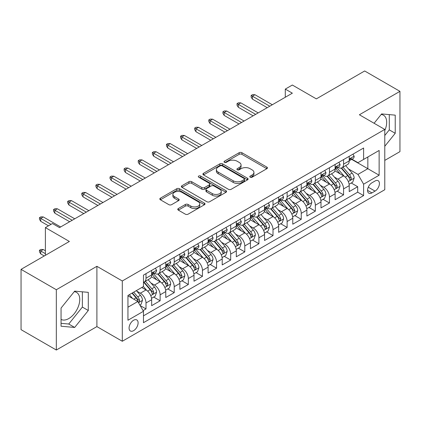 <?xml version="1.0" encoding="UTF-8"?>
<svg xmlns="http://www.w3.org/2000/svg" width="421" height="421" viewBox="0 0 421 421"><rect width="100%" height="100%" fill="white"/><g stroke="black" fill="none" stroke-linecap="round" stroke-linejoin="round"><path stroke-width="0.63" d="M250.195 177.199A1.374 0.789 0 0 0 252.132 177.199L266.851 168.705A1.958 1.131 0 0 0 267.424 167.905A1.958 1.131 0 0 0 266.851 167.105L241.917 152.707A1.958 1.131 0 0 0 239.149 152.707L224.43 161.206A1.374 0.789 0 0 0 224.03 161.764A1.374 0.789 0 0 0 224.43 162.327A1.374 0.789 0 0 0 226.366 162.327L228.271 161.227A6.268 3.621 0 0 1 237.139 161.227L239.217 162.427A6.268 3.621 0 0 1 241.054 164.985A6.268 3.621 0 0 1 239.217 167.542L237.312 168.642A1.374 0.789 0 0 0 236.912 169.205A1.374 0.789 0 0 0 237.312 169.763A1.374 0.789 0 0 0 239.249 169.763L241.154 168.663A6.268 3.621 0 0 1 250.021 168.663L252.1 169.863A6.268 3.621 0 0 1 253.937 172.421A6.268 3.621 0 0 1 252.1 174.983L250.195 176.083A1.374 0.789 0 0 0 249.79 176.641A1.374 0.789 0 0 0 250.195 177.199L250.195 176.083M61.056 319.397A15.566 8.988 120 0 0 68.749 318.576A15.566 8.988 120 0 0 78.916 304.857A15.566 8.988 120 0 0 76.533 292.385A15.566 8.988 120 0 0 74.233 291.679M133.589 330.674A6.389 3.689 120 0 0 137.762 325.044A6.389 3.689 120 0 0 136.783 319.928A6.389 3.689 120 0 0 133.589 320.244A6.389 3.689 120 0 0 129.421 325.875A6.389 3.689 120 0 0 130.399 330.99A6.389 3.689 120 0 0 133.589 330.674M381.163 114.475A15.566 8.988 -60 0 1 383.463 115.18A15.566 8.988 -60 0 1 384.778 130.552M178.341 208.532A1.958 1.131 0 0 0 177.767 209.332A1.958 1.131 0 0 0 178.341 210.126L185.335 214.168A1.958 1.131 0 0 0 188.103 214.168L204.448 204.732A1.958 1.131 0 0 0 205.022 203.932A1.958 1.131 0 0 0 204.448 203.132L179.514 188.734A1.958 1.131 0 0 0 176.746 188.734L160.401 198.175A1.958 1.131 0 0 0 159.827 198.975A1.958 1.131 0 0 0 160.401 199.775L168.853 204.653A1.958 1.131 0 0 0 171.621 204.653L178.615 200.612A1.958 1.131 0 0 0 179.188 199.812A1.958 1.131 0 0 0 178.615 199.012L174.426 196.591A5.241 3.026 0 0 1 172.889 194.455A5.241 3.026 0 0 1 176.125 191.66A5.241 3.026 0 0 1 181.835 192.313L198.249 201.791A5.241 3.026 0 0 1 199.786 203.932A5.241 3.026 0 0 1 196.549 206.727A5.241 3.026 0 0 1 190.839 206.069L188.103 204.49A1.958 1.131 0 0 0 185.335 204.49L178.341 208.532L178.341 210.126M384.778 160.396L399.95 151.634L399.95 91.346L364.67 70.975L316.339 98.882L292.348 85.031L285.291 89.105L292.348 93.178L59.503 227.608L52.446 223.535L45.394 227.608L45.394 255.31M56.33 289.732L56.33 350.025L96.898 326.601L96.898 266.309L56.33 289.732L21.05 269.366L69.381 241.459L45.394 227.608M96.898 266.309L122.3 280.975L384.778 129.431L384.778 189.724L122.3 341.263L122.3 280.975M399.95 91.346L359.381 114.77L384.778 129.431M228.414 189.297A1.958 1.131 0 0 0 231.182 189.297L247.527 179.862A1.958 1.131 0 0 0 248.101 179.062A1.958 1.131 0 0 0 247.527 178.262L222.593 163.864A1.958 1.131 0 0 0 219.825 163.864L203.48 173.299A1.958 1.131 0 0 0 202.906 174.099A1.958 1.131 0 0 0 203.48 174.899L228.414 189.297M199.249 177.499A1.374 0.789 0 0 1 200.638 177.688L200.638 176.062L225.988 190.697A1.958 1.131 0 0 1 226.561 191.497A1.958 1.131 0 0 1 225.988 192.297L209.642 201.733A1.958 1.131 0 0 1 206.874 201.733L181.94 187.334L181.94 185.74A1.958 1.131 0 0 0 181.367 186.54A1.958 1.131 0 0 0 181.94 187.334M181.94 185.74L188.934 181.698A1.958 1.131 0 0 1 191.708 181.698L201.817 187.534A1.958 1.131 0 0 0 204.585 187.534L209.226 184.856A1.958 1.131 0 0 0 209.8 184.056A1.958 1.131 0 0 0 209.226 183.256L198.701 177.183A1.374 0.789 0 0 1 198.296 176.62A1.374 0.789 0 0 1 199.144 175.889A1.374 0.789 0 0 1 200.638 176.062M56.33 350.025L21.05 329.654L21.05 269.366M143.082 310.609L146.008 308.919L140.151 305.541M136.82 291.148L140.367 293.195A7.983 4.61 60 0 1 146.008 302.973L151.655 299.715L151.655 305.662L160.122 300.773L153.702 297.068M150.934 283.001L154.475 285.049A7.983 4.61 60 0 1 160.122 294.826L165.763 291.564L165.763 297.515L174.231 292.627L167.811 288.917M165.043 274.855L168.589 276.902A7.983 4.61 60 0 1 174.231 286.68L179.878 283.417L179.878 289.364L188.345 284.48L181.925 280.77M179.157 266.709L182.698 268.756A7.983 4.61 60 0 1 188.345 278.528L193.992 275.271L193.992 281.217L202.459 276.329L196.033 272.624M193.271 258.562L196.812 260.604A7.983 4.61 60 0 1 202.459 270.382L208.1 267.125L208.1 273.071L216.568 268.182L210.147 264.477M207.379 250.411L210.921 252.458A7.983 4.61 60 0 1 216.568 262.236L222.214 258.978L222.214 264.925L230.682 260.036L224.261 256.331M221.493 242.264L225.035 244.312A7.983 4.61 60 0 1 230.682 254.089L236.323 250.832L236.323 256.778L244.79 251.89L238.37 248.18M235.602 234.118L239.149 236.165A7.983 4.61 60 0 1 244.79 245.943L250.437 242.68L250.437 248.632L258.904 243.743L252.484 240.033M249.716 225.972L253.258 228.019A7.983 4.61 60 0 1 258.904 237.791L264.546 234.534L264.546 240.48L273.013 235.592L266.593 231.887M263.825 217.825L267.372 219.867A7.983 4.61 60 0 1 273.013 229.645L278.66 226.387L278.66 232.334L287.127 227.445L280.707 223.74M277.939 209.679L281.481 211.721A7.983 4.61 60 0 1 287.127 221.499L292.774 218.241L292.774 224.188L301.236 219.299L294.816 215.594M292.053 201.527L295.595 203.575A7.983 4.61 60 0 1 301.236 213.352L306.883 210.095L306.883 216.041L315.35 211.153L308.93 207.442M306.162 193.381L309.703 195.428A7.983 4.61 60 0 1 315.35 205.206L320.997 201.943L320.997 207.895L329.464 203.006L323.039 199.296M320.276 185.235L323.817 187.282A7.983 4.61 60 0 1 329.464 197.06L335.105 193.797L335.105 199.743L343.573 194.86L343.573 188.908A7.983 4.61 -120 0 0 337.931 179.13L334.385 177.088M337.153 191.15L343.573 194.86M151.655 299.715A7.983 4.61 -120 0 0 146.008 289.937L141.777 287.49M165.763 291.564A7.983 4.61 -120 0 0 160.122 281.791L151.392 276.75M179.878 283.417A7.983 4.61 -120 0 0 174.231 273.639L165.506 268.603M193.992 275.271A7.983 4.61 -120 0 0 188.345 265.493L179.62 260.457M208.1 267.125A7.983 4.61 -120 0 0 202.459 257.347L193.728 252.311M222.214 258.978A7.983 4.61 -120 0 0 216.568 249.2L207.842 244.159M236.323 250.832A7.983 4.61 -120 0 0 230.682 241.054L221.951 236.013M250.437 242.68A7.983 4.61 -120 0 0 244.79 232.908L236.065 227.866M264.546 234.534A7.983 4.61 -120 0 0 258.904 224.756L250.174 219.72M278.66 226.387A7.983 4.61 -120 0 0 273.013 216.61L264.288 211.574M292.774 218.241A7.983 4.61 -120 0 0 287.127 208.463L278.402 203.427M306.883 210.095A7.983 4.61 -120 0 0 301.236 200.317L292.511 195.276M320.997 201.943A7.983 4.61 -120 0 0 315.35 192.171L306.625 187.129M335.105 193.797A7.983 4.61 -120 0 0 329.464 184.019L320.734 178.983M375.043 181.009L371.938 182.798A6.189 3.573 120 0 0 367.896 188.25A6.189 3.573 120 0 0 368.843 193.207A6.189 3.573 120 0 0 371.938 192.902L375.043 191.108A6.189 3.573 120 0 0 379.084 185.656A6.189 3.573 120 0 0 378.137 180.698A6.189 3.573 120 0 0 375.043 181.009M127.947 307.209L137.825 301.504L143.472 311.282L143.472 322.691L363.612 195.591L363.612 184.182L357.966 174.41L348.499 168.942M143.472 311.282L127.947 320.244L127.947 295.479L143.472 286.517L143.472 275.108L363.612 148.008L363.612 159.417L379.137 150.455L379.137 175.22L363.612 184.182M154.402 273.271L154.475 273.318A7.983 4.61 60 0 0 158.47 273.713L164.111 270.45A7.983 4.61 -120 0 0 165.763 266.798L165.763 262.236M168.516 265.125L168.589 265.167A7.983 4.61 60 0 0 172.578 265.562L178.225 262.304A7.983 4.61 -120 0 0 179.878 258.652L179.878 254.089M182.625 256.978L182.698 257.02A7.983 4.61 60 0 0 186.692 257.415L192.334 254.158A7.983 4.61 -120 0 0 193.992 250.506L193.992 245.943M196.739 248.832L196.812 248.874A7.983 4.61 60 0 0 200.801 249.269L206.448 246.011A7.983 4.61 -120 0 0 208.1 242.354L208.1 237.791M210.847 240.686L210.921 240.728A7.983 4.61 60 0 0 214.915 241.122L220.562 237.865A7.983 4.61 -120 0 0 222.214 234.208L222.214 229.645M224.961 232.534L225.035 232.581A7.983 4.61 60 0 0 229.024 232.976L234.671 229.713A7.983 4.61 -120 0 0 236.323 226.061L236.323 221.499M239.075 224.388L239.149 224.43A7.983 4.61 60 0 0 243.138 224.83L248.785 221.567A7.983 4.61 -120 0 0 250.437 217.915L250.437 213.352M253.184 216.241L253.258 216.283A7.983 4.61 60 0 0 257.252 216.678L262.893 213.421A7.983 4.61 -120 0 0 264.546 209.769L264.546 205.206M267.298 208.095L267.372 208.137A7.983 4.61 60 0 0 271.361 208.532L277.007 205.274A7.983 4.61 -120 0 0 278.66 201.617L278.66 197.054M281.407 199.949L281.481 199.991A7.983 4.61 60 0 0 285.475 200.385L291.116 197.128A7.983 4.61 -120 0 0 292.774 193.471L292.774 188.908M295.521 191.802L295.595 191.844A7.983 4.61 60 0 0 299.584 192.239L305.23 188.976A7.983 4.61 -120 0 0 306.883 185.324L306.883 180.762M309.63 183.651L309.703 183.693A7.983 4.61 60 0 0 313.698 184.093L319.339 180.83A7.983 4.61 -120 0 0 320.997 177.178L320.997 172.615M323.744 175.504L323.817 175.546A7.983 4.61 60 0 0 327.806 175.941L333.453 172.684A7.983 4.61 -120 0 0 335.105 169.031L335.105 164.469M143.472 315.845L357.687 192.171L357.687 186.708L349.219 191.597L349.219 185.65A7.983 4.61 -120 0 0 343.573 175.873L334.848 170.837M337.853 167.358L337.931 167.4A7.983 4.61 -120 0 0 341.92 167.795A7.983 4.61 -120 0 0 343.573 164.143L343.573 159.58M341.92 167.795L347.567 164.537A7.983 4.61 -120 0 0 349.219 160.885L349.219 156.317M146.008 273.639L146.008 278.202A7.983 4.61 60 0 1 144.356 281.86A7.983 4.61 60 0 1 143.472 282.181M144.356 281.86L150.002 278.602A7.983 4.61 -120 0 0 151.655 274.945L151.655 270.382M160.122 265.493L160.122 270.056A7.983 4.61 60 0 1 158.47 273.713M174.231 257.347L174.231 261.909A7.983 4.61 60 0 1 172.578 265.562M188.345 249.2L188.345 253.763A7.983 4.61 60 0 1 186.692 257.415M202.459 241.054L202.459 245.617A7.983 4.61 60 0 1 200.801 249.269M216.568 232.902L216.568 237.465A7.983 4.61 60 0 1 214.915 241.122M230.682 224.756L230.682 229.319A7.983 4.61 60 0 1 229.024 232.976M244.79 216.61L244.79 221.172A7.983 4.61 60 0 1 243.138 224.83M258.904 208.463L258.904 213.026A7.983 4.61 60 0 1 257.252 216.678M273.013 200.317L273.013 204.88A7.983 4.61 60 0 1 271.361 208.532M287.127 192.171L287.127 196.733A7.983 4.61 60 0 1 285.475 200.385M301.236 184.019L301.236 188.582A7.983 4.61 60 0 1 299.584 192.239M315.35 175.873L315.35 180.435A7.983 4.61 60 0 1 313.698 184.093M329.464 167.726L329.464 172.289A7.983 4.61 60 0 1 327.806 175.941M329.464 197.06L329.464 203.006M315.35 205.206L315.35 211.153M301.236 213.352L301.236 219.299M287.127 221.499L287.127 227.445M273.013 229.645L273.013 235.592M258.904 237.791L258.904 243.743M244.79 245.943L244.79 251.89M230.682 254.089L230.682 260.036M216.568 262.236L216.568 268.182M202.459 270.382L202.459 276.329M188.345 278.528L188.345 284.48M174.231 286.68L174.231 292.627M160.122 294.826L160.122 300.773M146.008 302.973L146.008 308.919M137.825 301.504L127.947 295.805M357.966 174.41L367.843 168.705L367.843 156.97L379.137 150.455M351.682 159.375L379.137 175.22M351.967 159.212L357.966 162.674L363.612 159.417M96.898 326.601L122.3 341.263M285.291 89.105L285.291 97.251M351.267 183.003L357.687 186.708M357.687 192.171L363.612 195.591M384.778 146.287L395.224 133.299L395.224 115.144L381.605 113.923L374.095 123.264M61.056 326.228L74.675 327.443L88.294 310.503L88.294 292.348L74.675 291.127L61.056 308.072L61.056 326.228M384.778 135.494L389.293 129.879L389.293 114.612M389.293 129.879L395.224 133.299M61.056 323.333L68.749 324.023L82.363 307.083L82.363 291.816M82.363 307.083L88.294 310.503M68.749 324.023L74.675 327.443M250.742 177.394L252.1 176.609A6.268 3.621 0 0 0 253.937 174.052L253.937 172.421M241.054 164.985L241.054 166.616A6.268 3.621 0 0 1 239.217 169.174L237.86 169.958M266.825 168.721L241.917 154.339A1.958 1.131 0 0 0 239.149 154.339L224.977 162.522M247.501 179.872L222.593 165.495A1.958 1.131 0 0 0 219.825 165.495L203.506 174.915M244.064 179.62A1.374 0.789 0 0 0 244.464 179.062A1.374 0.789 0 0 0 244.064 178.499L222.177 165.863A1.374 0.789 0 0 0 220.241 165.863L218.231 167.026A6.268 3.621 0 0 0 216.394 169.584A6.268 3.621 0 0 0 218.231 172.142L233.192 180.777A6.268 3.621 0 0 0 242.054 180.777L244.064 179.62L244.064 181.251A1.374 0.789 0 0 0 244.464 180.688L244.464 179.062M216.394 169.584L216.394 171.215A6.268 3.621 0 0 0 218.231 173.773L218.231 172.142M244.064 181.251L242.054 182.409A6.268 3.621 0 0 1 233.192 182.409L218.231 173.773M181.967 187.35L188.934 183.33L188.934 181.698M209.8 184.056L209.8 185.687A1.958 1.131 0 0 1 209.226 186.487L204.585 189.166A1.958 1.131 0 0 1 201.817 189.166L191.708 183.33A1.958 1.131 0 0 0 188.934 183.33M200.638 177.688L225.961 192.313M212.31 193.597A5.241 3.026 0 0 0 218.02 194.249A5.241 3.026 0 0 0 221.257 191.455A5.241 3.026 0 0 0 219.72 189.318L213.936 185.977A1.958 1.131 0 0 0 211.168 185.977L206.527 188.655A1.958 1.131 0 0 0 205.953 189.455A1.958 1.131 0 0 0 206.527 190.255L212.31 193.597L212.31 195.223A5.241 3.026 0 0 0 218.02 195.881A5.241 3.026 0 0 0 221.257 193.086L221.257 191.455M205.953 189.455L205.953 191.087A1.958 1.131 0 0 0 206.527 191.887L206.527 190.255M212.31 195.223L206.527 191.887M199.786 203.932L199.786 205.559A5.241 3.026 0 0 1 196.549 208.358A5.241 3.026 0 0 1 190.839 207.7L188.103 206.122A1.958 1.131 0 0 0 185.335 206.122L178.362 210.142M172.889 194.455L172.889 196.086A5.241 3.026 0 0 0 174.426 198.223L174.426 196.591M178.588 200.628L174.426 198.223M204.422 204.748L179.514 190.366A1.958 1.131 0 0 0 176.746 190.366L160.427 199.786M349.098 184.251L352.745 182.146L354.156 178.072A5.289 3.052 -120 0 0 352.098 173.11L345.652 165.642M344.357 176.388L336.989 167.858M340.163 173.905L335.89 168.953A12.672 7.315 -120 0 0 335.495 168.511M341.199 168.084L347.725 175.636A5.289 3.052 60 0 1 349.609 179.278L349.993 179.904L350.709 179.804L351.303 178.299A5.289 3.052 -120 0 0 349.414 174.657L342.968 167.19M341.584 167.958L348.593 176.073A2.694 1.558 60 0 1 349.272 177.125L351.303 178.299M352.956 154.16L354.156 156.238A5.289 3.052 60 0 1 353.061 158.58L350.383 160.127A5.289 3.052 -120 0 0 351.303 158.906L351.193 158.438M349.393 160.375L349.414 160.375A5.289 3.052 -120 0 0 350.383 160.127M350.619 158.512L351.303 158.906C350.967 158.112 350.404 158.438 349.609 159.885A5.289 3.052 60 0 1 349.219 160.638M269.772 106.213L252.411 96.193L252.411 99.124L251.142 97.088L251.142 95.462L252.411 96.193L254.952 94.725L272.308 104.745M252.411 99.124L267.23 107.681M251.142 95.462L252.553 94.646L254.952 94.725M334.99 192.402L338.637 190.297L340.047 186.219A5.289 3.052 -120 0 0 337.984 181.256L331.538 173.789M330.248 184.535L322.875 176.004M326.054 182.051L321.776 177.099A12.672 7.315 -120 0 0 321.381 176.662M327.091 176.231L333.611 183.782A5.289 3.052 60 0 1 335.495 187.424L335.879 188.05L336.595 187.95L337.189 186.445A5.289 3.052 -120 0 0 335.305 182.803L328.859 175.336M327.475 176.104L334.479 184.219A2.694 1.558 60 0 1 335.158 185.272L337.189 186.445M320.876 200.549L324.523 198.444L325.933 194.37A5.289 3.052 -120 0 0 323.875 189.403L317.429 181.935M316.134 192.686L308.767 184.151M311.94 190.203L307.662 185.251A12.672 7.315 -120 0 0 307.272 184.808M312.977 184.377L319.497 191.929A5.289 3.052 60 0 1 321.386 195.57L321.77 196.197L322.486 196.097L323.081 194.591A5.289 3.052 -120 0 0 321.191 190.95L314.745 183.488M313.361 184.256L320.37 192.365A2.694 1.558 60 0 1 321.049 193.423L323.081 194.591M306.767 208.695L310.409 206.59L311.824 202.517A5.289 3.052 -120 0 0 309.761 197.549L303.315 190.087M302.02 200.833L294.653 192.302M297.831 198.349L293.553 193.397A12.672 7.315 -120 0 0 293.158 192.955M298.868 192.523L305.388 200.075A5.289 3.052 60 0 1 307.272 203.717L307.656 204.348L308.372 204.243L308.967 202.743A5.289 3.052 -120 0 0 307.083 199.096L300.631 191.634M299.252 192.402L306.256 200.517A2.694 1.558 60 0 1 306.935 201.57L308.967 202.743M292.653 216.841L296.3 214.736L297.71 210.663A5.289 3.052 -120 0 0 295.653 205.695L289.201 198.233M287.911 208.979L280.544 200.449M283.717 206.495L279.439 201.543A12.672 7.315 -120 0 0 279.049 201.101M284.754 200.67L291.274 208.221A5.289 3.052 60 0 1 293.163 211.868L293.548 212.494L294.263 212.395L294.853 210.889A5.289 3.052 -120 0 0 292.969 207.243L286.522 199.78M285.138 200.549L292.148 208.663A2.694 1.558 60 0 1 292.827 209.716L294.853 210.889M338.847 162.306L340.047 164.385A5.289 3.052 60 0 1 338.952 166.727L336.268 168.274A5.289 3.052 -120 0 0 337.189 167.053L337.079 166.584M335.284 168.521L335.305 168.521A5.289 3.052 -120 0 0 336.268 168.274M336.505 166.663L337.189 167.053C336.858 166.258 336.295 166.584 335.495 168.032A5.289 3.052 60 0 1 335.105 168.784M255.658 114.359L238.302 104.34L238.302 107.271L237.028 105.234L237.028 103.608L238.302 104.34L240.838 102.871L258.199 112.896M238.302 107.271L253.116 115.828M237.028 103.608L238.439 102.792L240.838 102.871M324.733 170.458L325.933 172.531A5.289 3.052 60 0 1 324.838 174.873L322.16 176.42A5.289 3.052 -120 0 0 323.081 175.204L322.965 174.736M321.17 176.667L321.191 176.667A5.289 3.052 -120 0 0 322.16 176.42M322.397 174.81L323.081 175.204C322.744 174.405 322.181 174.731 321.386 176.178A5.289 3.052 60 0 1 320.997 176.931M241.543 122.511L224.188 112.486L224.188 115.422L222.919 113.386L222.919 111.754L224.188 112.486L226.73 111.023L244.085 121.043M224.188 115.422L239.007 123.974M222.919 111.754L224.33 110.939L226.73 111.023M310.624 178.604L311.824 180.683A5.289 3.052 60 0 1 310.724 183.019L308.046 184.566A5.289 3.052 -120 0 0 308.967 183.351L308.856 182.882M307.062 184.814L307.083 184.814A5.289 3.052 -120 0 0 308.046 184.566M308.283 182.956L308.967 183.351C308.635 182.551 308.072 182.877 307.272 184.33A5.289 3.052 60 0 1 306.883 185.082M227.435 130.657L210.079 120.632L210.079 123.569L208.805 121.532L208.805 119.901L210.079 120.632L212.616 119.169L229.977 129.189M210.079 123.569L224.893 132.12M208.805 119.901L210.216 119.085L212.616 119.169M296.51 186.75L297.71 188.829A5.289 3.052 60 0 1 296.616 191.166L293.932 192.718A5.289 3.052 -120 0 0 294.853 191.497L294.742 191.029M292.948 192.965L292.969 192.965A5.289 3.052 -120 0 0 293.932 192.718M294.174 191.102L294.853 191.497C294.521 190.702 293.958 191.029 293.163 192.476A5.289 3.052 60 0 1 292.774 193.228M213.321 138.804L195.965 128.784L195.965 131.715L194.697 129.679L194.697 128.047L195.965 128.784L198.507 127.316L215.862 137.335M195.965 131.715L210.784 140.272M194.697 128.047L196.107 127.231L198.507 127.316M278.539 224.988L282.186 222.883L283.596 218.809A5.289 3.052 -120 0 0 281.538 213.847L275.092 206.379M273.797 217.125L266.43 208.595M269.603 214.642L265.33 209.69A12.672 7.315 -120 0 0 264.935 209.248M270.645 208.821L277.165 216.368A5.289 3.052 60 0 1 279.049 220.015L279.433 220.641L280.149 220.541L280.744 219.036A5.289 3.052 -120 0 0 278.86 215.394L272.408 207.927M271.024 208.695L278.034 216.81A2.694 1.558 60 0 1 278.713 217.862L280.744 219.036M282.402 194.897L283.596 196.975A5.289 3.052 60 0 1 282.502 199.317L279.823 200.864A5.289 3.052 -120 0 0 280.744 199.643L280.633 199.175M278.839 201.112L278.86 201.112A5.289 3.052 -120 0 0 279.823 200.864M280.06 199.249L280.744 199.643C280.412 198.849 279.844 199.175 279.049 200.622A5.289 3.052 60 0 1 278.66 201.375M199.212 146.95L181.851 136.93L181.851 139.861L180.583 137.825L180.583 136.194L181.851 136.93L184.393 135.462L201.748 145.482M181.851 139.861L196.67 148.418M180.583 136.194L181.993 135.383L184.393 135.462M264.43 233.139L268.077 231.029L269.487 226.956A5.289 3.052 -120 0 0 267.424 221.993L260.978 214.526M259.689 225.272L252.316 216.741M255.494 222.788L251.216 217.836A12.672 7.315 -120 0 0 250.827 217.399M256.531 216.968L263.051 224.519A5.289 3.052 60 0 1 264.935 228.161L265.325 228.787L266.035 228.687L266.63 227.182A5.289 3.052 -120 0 0 264.746 223.54L258.299 216.073M256.915 216.841L263.92 224.956A2.694 1.558 60 0 1 264.599 226.009L266.63 227.182M268.288 203.043L269.487 205.122A5.289 3.052 60 0 1 268.393 207.464L265.709 209.011A5.289 3.052 -120 0 0 266.63 207.79L266.519 207.321M264.725 209.258L264.746 209.258A5.289 3.052 -120 0 0 265.709 209.011M265.951 207.395L266.63 207.79C266.298 206.995 265.735 207.321 264.935 208.769A5.289 3.052 60 0 1 264.546 209.521M185.098 155.096L167.742 145.077L167.742 148.008L166.474 145.971L166.474 144.345L167.742 145.077L170.284 143.608L187.64 153.633M167.742 148.008L182.556 156.565M166.474 144.345L167.884 143.529L170.284 143.608M250.316 241.286L253.963 239.181L255.373 235.102A5.289 3.052 -120 0 0 253.316 230.14L246.869 222.672M245.575 233.423L238.207 224.888M241.38 230.934L237.107 225.988A12.672 7.315 -120 0 0 236.713 225.545M242.417 225.114L248.943 232.666A5.289 3.052 60 0 1 250.827 236.307L251.211 236.934L251.926 236.834L252.521 235.328A5.289 3.052 -120 0 0 250.632 231.687L244.185 224.225M242.801 224.993L249.811 233.102A2.694 1.558 60 0 1 250.49 234.16L252.521 235.328M254.173 211.195L255.373 213.268A5.289 3.052 60 0 1 254.279 215.61L251.6 217.157A5.289 3.052 -120 0 0 252.521 215.941L252.411 215.468M250.611 217.404L250.632 217.404A5.289 3.052 -120 0 0 251.6 217.157M251.837 215.547L252.521 215.941C252.19 215.142 251.621 215.468 250.827 216.915A5.289 3.052 60 0 1 250.437 217.668M170.989 163.243L153.628 153.223L153.628 156.159L152.36 154.123L152.36 152.491L153.628 153.223L156.17 151.76L173.526 161.78M153.628 156.159L168.447 164.711M152.36 152.491L153.77 151.676L156.17 151.76M236.207 249.432L239.854 247.327L241.265 243.254A5.289 3.052 -120 0 0 239.202 238.286L232.755 230.824M231.466 241.57L224.093 233.039M227.272 239.086L222.993 234.134A12.672 7.315 -120 0 0 222.598 233.692M228.308 233.26L234.829 240.812A5.289 3.052 60 0 1 236.713 244.454L237.097 245.08L237.812 244.98L238.407 243.48A5.289 3.052 -120 0 0 236.523 239.833L230.076 232.371M228.692 233.139L235.697 241.249A2.694 1.558 60 0 1 236.376 242.307L238.407 243.48M240.065 219.341L241.265 221.414A5.289 3.052 60 0 1 240.17 223.756L237.486 225.303A5.289 3.052 -120 0 0 238.407 224.088L238.297 223.619M236.502 225.551L236.523 225.551A5.289 3.052 -120 0 0 237.486 225.303M237.723 223.693L238.407 224.088C238.075 223.288 237.512 223.614 236.713 225.067A5.289 3.052 60 0 1 236.323 225.819M156.875 171.394L139.519 161.369L139.519 164.306L138.246 162.269L138.246 160.638L139.519 161.369L142.056 159.906L159.417 169.926M139.519 164.306L154.333 172.857M138.246 160.638L139.661 159.822L142.056 159.906M222.093 257.578L225.74 255.473L227.151 251.4A5.289 3.052 -120 0 0 225.093 246.432L218.646 238.97M217.352 249.716L209.984 241.186M213.158 247.232L208.884 242.28A12.672 7.315 -120 0 0 208.49 241.838M214.194 241.407L220.72 248.958A5.289 3.052 60 0 1 222.604 252.6L222.988 253.231L223.704 253.132L224.298 251.626A5.289 3.052 -120 0 0 222.409 247.98L215.962 240.517M214.578 241.286L221.588 249.4A2.694 1.558 60 0 1 222.267 250.453L224.298 251.626M225.951 227.487L227.151 229.566A5.289 3.052 60 0 1 226.056 231.903L223.377 233.45A5.289 3.052 -120 0 0 224.298 232.234L224.183 231.766M222.388 233.702L222.409 233.702A5.289 3.052 -120 0 0 223.377 233.45M223.614 231.839L224.298 232.234C223.961 231.439 223.398 231.766 222.604 233.213A5.289 3.052 60 0 1 222.214 233.965M142.761 179.541L125.405 169.521L125.405 172.452L124.137 170.416L124.137 168.784L125.405 169.521L127.947 168.053L145.303 178.072M125.405 172.452L140.225 181.009M124.137 168.784L125.547 167.968L127.947 168.053M207.985 265.725L211.631 263.62L213.042 259.546A5.289 3.052 -120 0 0 210.979 254.579L204.532 247.116M203.243 257.863L195.87 249.332M199.049 255.379L194.77 250.427A12.672 7.315 -120 0 0 194.376 249.985M200.086 249.558L206.606 257.105A5.289 3.052 60 0 1 208.49 260.752L208.874 261.378L209.59 261.278L210.184 259.773A5.289 3.052 -120 0 0 208.3 256.131L201.854 248.664M200.47 249.432L207.474 257.547A2.694 1.558 60 0 1 208.153 258.599L210.184 259.773M211.842 235.634L213.042 237.712A5.289 3.052 60 0 1 211.947 240.049L209.263 241.601A5.289 3.052 -120 0 0 210.184 240.38L210.074 239.912M208.279 241.849L208.3 241.849A5.289 3.052 -120 0 0 209.263 241.601M209.5 239.986L210.184 240.38C209.853 239.586 209.29 239.912 208.49 241.359A5.289 3.052 60 0 1 208.1 242.112M128.652 187.687L111.297 177.667L111.297 180.598L110.023 178.562L110.023 176.931L111.297 177.667L113.833 176.199L131.194 186.219M111.297 180.598L126.111 189.155M110.023 176.931L111.433 176.12L113.833 176.199M193.87 273.871L197.517 271.766L198.928 267.693A5.289 3.052 -120 0 0 196.87 262.73L190.418 255.263M189.129 266.009L181.761 257.478M184.935 263.525L180.656 258.573A12.672 7.315 -120 0 0 180.267 258.131M185.971 257.705L192.492 265.256A5.289 3.052 60 0 1 194.381 268.898L194.765 269.524L195.481 269.424L196.07 267.919A5.289 3.052 -120 0 0 194.186 264.277L187.74 256.81M186.356 257.578L193.365 265.693A2.694 1.558 60 0 1 194.044 266.746L196.07 267.919M197.728 243.78L198.928 245.859A5.289 3.052 60 0 1 197.833 248.201L195.149 249.748A5.289 3.052 -120 0 0 196.07 248.527L195.96 248.058M194.165 249.995L194.186 249.995A5.289 3.052 -120 0 0 195.149 249.748M195.391 248.132L196.07 248.527C195.739 247.732 195.176 248.058 194.381 249.506A5.289 3.052 60 0 1 193.992 250.258M114.538 195.833L97.183 185.814L97.183 188.745L95.914 186.708L95.914 185.082L97.183 185.814L99.724 184.345L117.08 194.37M97.183 188.745L112.002 197.302M95.914 185.082L97.325 184.266L99.724 184.345M179.756 282.023L183.403 279.918L184.814 275.839A5.289 3.052 -120 0 0 182.756 270.877L176.31 263.409M175.015 274.16L167.647 265.625M170.826 271.671L166.548 266.719A12.672 7.315 -120 0 0 166.153 266.282M171.863 265.851L178.383 273.403A5.289 3.052 60 0 1 180.267 277.044L180.651 277.671L181.367 277.571L181.961 276.065A5.289 3.052 -120 0 0 180.077 272.424L173.626 264.956M172.242 265.73L179.251 273.839A2.694 1.558 60 0 1 179.93 274.892L181.961 276.065M183.619 251.926L184.814 254.005A5.289 3.052 60 0 1 183.719 256.347L181.041 257.894A5.289 3.052 -120 0 0 181.961 256.678L181.851 256.205M180.056 258.141L180.077 258.141A5.289 3.052 -120 0 0 181.041 257.894M181.277 256.284L181.961 256.678C181.63 255.879 181.062 256.205 180.267 257.652A5.289 3.052 60 0 1 179.878 258.405M100.43 203.98L83.069 193.96L83.069 196.891L81.8 194.855L81.8 193.228L83.069 193.96L85.61 192.492L102.966 202.517M83.069 196.891L97.888 205.448M81.8 193.228L83.211 192.413L85.61 192.492M165.648 290.169L169.295 288.064L170.705 283.991A5.289 3.052 -120 0 0 168.647 279.023L162.196 271.556M160.906 282.307L153.539 273.771M156.712 279.823L152.434 274.871A12.672 7.315 -120 0 0 152.044 274.429M157.749 273.997L164.269 281.549A5.289 3.052 60 0 1 166.158 285.191L166.542 285.817L167.253 285.717L167.847 284.212A5.289 3.052 -120 0 0 165.963 280.57L159.517 273.108M158.133 273.876L165.137 281.986A2.694 1.558 60 0 1 165.816 283.044L167.847 284.212M151.534 298.315L155.181 296.21L156.591 292.137A5.289 3.052 -120 0 0 154.533 287.169L148.087 279.707M146.792 290.453L143.419 286.543M142.598 287.969L142.051 287.332M143.635 282.144L150.16 289.695A5.289 3.052 60 0 1 152.044 293.337L152.428 293.969L153.144 293.863L153.739 292.363A5.289 3.052 -120 0 0 151.849 288.717L145.403 281.254M144.019 282.023L151.028 290.137A2.694 1.558 60 0 1 151.707 291.19L153.739 292.363M139.872 305.051L141.072 304.357L142.482 300.284A5.289 3.052 -120 0 0 140.419 295.316L136.362 290.616M132.573 298.473L129.305 294.689M128.489 296.116L127.947 295.489M131.989 293.142L136.046 297.842A5.289 3.052 60 0 1 137.93 301.489L138.32 302.115L139.03 302.015L139.625 300.51A5.289 3.052 -120 0 0 137.741 296.868L133.683 292.163M132.315 292.953L136.914 298.284A2.694 1.558 60 0 1 137.593 299.336L139.625 300.51M40.737 253.926L39.463 251.89L39.463 250.258L40.879 249.442L43.274 249.527L40.737 250.995L40.737 253.926L44.263 255.963M39.463 250.258L45.394 253.679M43.274 249.527L45.394 250.748M169.505 260.078L170.705 262.151A5.289 3.052 60 0 1 169.61 264.493L166.927 266.04A5.289 3.052 -120 0 0 167.847 264.825L167.737 264.356M165.942 266.288L165.963 266.288A5.289 3.052 -120 0 0 166.927 266.04M167.169 264.43L167.847 264.825C167.516 264.025 166.953 264.351 166.158 265.804A5.289 3.052 60 0 1 165.763 266.556M86.316 212.131L68.96 202.106L68.96 205.043L67.692 203.006L67.692 201.375L68.96 202.106L71.502 200.643L88.857 210.663M68.96 205.043L83.779 213.594M67.692 201.375L69.102 200.559L71.502 200.643M155.391 268.224L156.591 270.303A5.289 3.052 60 0 1 155.496 272.64L152.818 274.187A5.289 3.052 -120 0 0 153.739 272.971L153.628 272.503M151.828 274.434L151.849 274.434A5.289 3.052 -120 0 0 152.818 274.187M153.055 272.576L153.739 272.971C153.407 272.177 152.839 272.498 152.044 273.95A5.289 3.052 60 0 1 151.655 274.702M72.207 220.278L54.846 210.258L54.846 213.189L53.578 211.153L53.578 209.521L54.846 210.258L57.388 208.79L74.743 218.809M54.846 213.189L69.665 221.741M53.578 209.521L54.988 208.705L57.388 208.79M51.036 224.351L40.737 218.404L40.737 221.335L39.463 219.299L39.463 217.668L40.737 218.404L43.274 216.936L60.635 226.956M40.737 221.335L48.499 225.819M39.463 217.668L40.879 216.857L43.274 216.936M140.367 293.195L146.008 289.937M154.475 285.049L160.122 281.791M168.589 276.902L174.231 273.639M182.698 268.756L188.345 265.493M196.812 260.604L202.459 257.347M210.921 252.458L216.568 249.2M225.035 244.312L230.682 241.054M239.149 236.165L244.79 232.908M253.258 228.019L258.904 224.756M267.372 219.867L273.013 216.61M281.481 211.721L287.127 208.463M295.595 203.575L301.236 200.317M309.703 195.428L315.35 192.171M323.817 187.282L329.464 184.019M337.931 179.13L343.573 175.873M343.573 164.143L349.219 160.885M146.008 278.202L151.655 274.945M160.122 270.056L165.763 266.798M174.231 261.909L179.878 258.652M188.345 253.763L193.992 250.506M202.459 245.617L208.1 242.354M216.568 237.465L222.214 234.208M230.682 229.319L236.323 226.061M244.79 221.172L250.437 217.915M258.904 213.026L264.546 209.769M273.013 204.88L278.66 201.617M287.127 196.733L292.774 193.471M301.236 188.582L306.883 185.324M315.35 180.435L320.997 177.178M329.464 172.289L335.105 169.031M343.573 188.908L349.219 185.65M368.275 187.203L375.043 191.108M367.565 190.376L371.938 192.902M252.1 176.609L252.1 174.983M237.312 169.763L237.312 168.642M239.217 169.174L239.217 167.542M224.43 162.327L224.43 161.206M239.149 154.339L239.149 152.707M241.917 154.339L241.917 152.707M266.851 168.705L266.851 167.105M203.48 174.899L203.48 173.299M219.825 165.495L219.825 163.864M222.593 165.495L222.593 163.864M247.527 179.862L247.527 178.262M233.192 182.409L233.192 180.777M242.054 182.409L242.054 180.777M191.708 183.33L191.708 181.698M201.817 189.166L201.817 187.534M204.585 189.166L204.585 187.534M209.226 186.487L209.226 184.856M225.988 192.297L225.988 190.697M185.335 206.122L185.335 204.49M188.103 206.122L188.103 204.49M190.839 207.7L190.839 206.069M178.615 200.612L178.615 199.012M160.401 199.775L160.401 198.175M176.746 190.366L176.746 188.734M179.514 190.366L179.514 188.734M204.448 204.732L204.448 203.132M348.293 181.54L354.124 178.178M349.414 174.657L352.098 173.11M345.199 177.088L347.725 175.636M354.124 156.175L349.219 159.006M334.179 189.687L340.01 186.324M335.305 182.803L337.984 181.256M331.09 185.235L333.611 183.782M320.071 197.833L325.896 194.47M321.191 190.95L323.875 189.403M316.976 193.386L319.497 191.929M305.956 205.985L311.787 202.617M307.083 199.096L309.761 197.549M302.867 201.533L305.388 200.075M291.848 214.131L297.673 210.763M292.969 207.243L295.653 205.695M288.753 209.679L291.274 208.221M340.01 164.327L335.105 167.158M325.896 172.473L320.997 175.304M311.787 180.62L306.883 183.451M297.673 188.766L292.774 191.597M277.734 222.277L283.565 218.915M278.86 215.394L281.538 213.847M274.639 217.825L277.165 216.368M283.565 196.912L278.66 199.743M263.625 230.424L269.451 227.061M264.746 223.54L267.424 221.993M260.531 225.972L263.051 224.519M269.451 205.064L264.546 207.895M249.511 238.57L255.342 235.207M250.632 231.687L253.316 230.14M246.417 234.123L248.943 232.666M255.342 213.21L250.437 216.041M235.397 246.722L241.228 243.354M236.523 239.833L239.202 238.286M232.308 242.27L234.829 240.812M241.228 221.357L236.323 224.188M221.288 254.868L227.119 251.5M222.409 247.98L225.093 246.432M218.194 250.416L220.72 248.958M227.119 229.503L222.214 232.334M207.174 263.014L213.005 259.646M208.3 256.131L210.979 254.579M204.085 258.562L206.606 257.105M213.005 237.649L208.1 240.48M193.065 271.161L198.891 267.798M194.186 264.277L196.87 262.73M189.971 266.709L192.492 265.256M198.891 245.796L193.992 248.627M178.951 279.307L184.782 275.944M180.077 272.424L182.756 270.877M175.862 274.855L178.383 273.403M184.782 253.947L179.878 256.778M164.843 287.459L170.668 284.091M165.963 280.57L168.647 279.023M161.748 283.007L164.269 281.549M150.729 295.605L156.559 292.237M151.849 288.717L154.533 287.169M147.634 291.153L150.16 289.695M138.493 302.667L142.445 300.383M137.741 296.868L140.419 295.316M133.762 299.163L136.046 297.842M170.668 262.094L165.763 264.925M156.559 270.24L151.655 273.071"/></g></svg>

